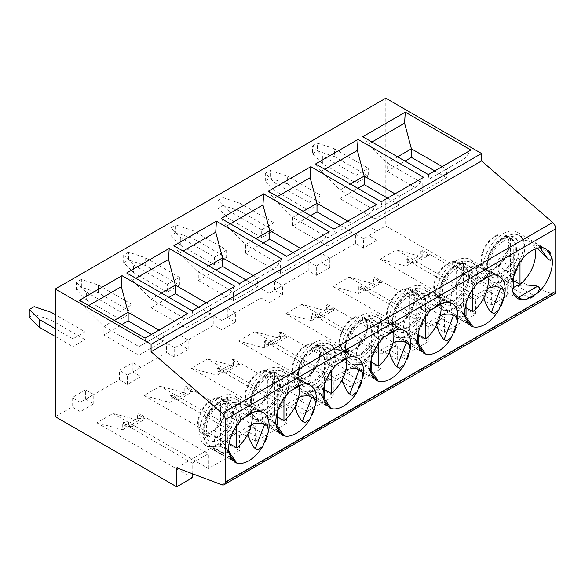 <?xml version="1.0" encoding="UTF-8"?>
<svg xmlns="http://www.w3.org/2000/svg" width="585" height="585" viewBox="0 0 585 585"><rect width="100%" height="100%" fill="white"/><g stroke="black" fill="none" stroke-linecap="round" stroke-linejoin="round"><path stroke-width="0.44" stroke-dasharray="2.92 2.19" d="M503.144 233.7A28.614 16.519 -60 0 1 517.447 232.282A28.614 16.519 -60 0 1 517.447 265.327A28.614 16.519 -60 0 1 488.833 281.846A28.614 16.519 -60 0 1 484.453 258.921A28.614 16.519 -60 0 1 503.144 233.7M545.198 248.42L541.147 246.79A5.726 4.512 144.9 0 1 538.588 245.722L537.403 244.625L541.147 246.79M537.403 244.625L532.014 240.691L548.481 250.592M550.653 253.685L533.118 243.557L537.33 248.23M546.843 258.058L550.587 260.223M536.065 285.831L539.809 287.995M516.782 285.655L534.317 295.783M529.973 298.291L512.438 288.171L512.255 288.595M512.16 288.99L512.753 291.674M510.149 283.571A5.726 1.207 21.2 0 0 508.043 282.241L510.149 283.571L512.255 280.317M506.405 281.407C500.029 274.628 496.599 269.137 496.102 264.932L513.637 275.052M515.809 269.451L498.274 259.33C501.33 256.932 507.188 256.179 515.846 257.071L519.59 259.235L518.295 264.771M519.59 259.235A5.726 1.207 21.2 0 0 517.484 257.905L515.846 257.071M392.681 331.095L375.146 320.975C379.241 320.704 385.669 322.474 394.429 326.276L398.18 328.441L396.337 329.845M392.93 343.117L391.482 344.214L409.017 354.334M406.846 359.936L389.31 349.815L389.515 352.192M395.767 365.947L399.511 368.111M377.822 380.345A5.726 4.512 -35.1 0 0 375.855 378.926L374.21 378.393L377.961 380.55M374.21 378.393L361.764 372.023L356.638 368.674L374.173 378.802M372.002 375.709L354.466 365.581C354.963 364.338 358.4 364.133 364.769 364.96L368.521 367.117L370.817 372.309M384.681 336.572L379.292 339.344A5.726 3.305 60 0 1 376.959 338.298L375.548 337.179L379.292 339.344M375.548 337.179C371.351 330.737 369.771 326.174 370.802 323.483L388.338 333.604M361.508 315.476A28.614 16.519 -60 0 1 375.819 314.057A28.614 16.519 -60 0 1 375.819 347.095A28.614 16.519 -60 0 1 347.205 363.621A28.614 16.519 -60 0 1 342.817 340.689A28.614 16.519 -60 0 1 361.508 315.476M226.885 448.892A5.726 4.512 -35.1 0 0 226.746 448.68A5.726 4.512 -35.1 0 0 224.779 447.262L223.141 446.728L226.885 448.892L229.181 454.084M236.194 462.113A5.726 4.512 -35.1 0 0 234.219 460.695L232.581 460.161L236.325 462.325M232.581 460.161L220.128 453.799L215.009 450.443L232.545 460.57M230.373 457.477L212.83 447.357C213.328 446.114 216.764 445.902 223.141 446.728M243.053 418.341L237.664 421.112A5.726 3.305 60 0 1 235.324 420.067L233.912 418.955L237.664 421.112M233.912 418.955C229.722 412.513 228.135 407.942 229.166 405.251L246.702 415.379M219.88 397.244A28.614 16.519 -60 0 1 234.183 395.826A28.614 16.519 -60 0 1 234.183 428.871A28.614 16.519 -60 0 1 205.569 445.39A28.614 16.519 -60 0 1 201.181 422.458A28.614 16.519 -60 0 1 219.88 397.244M251.053 412.871L233.51 402.743C237.612 402.48 244.04 404.242 252.8 408.052L256.544 410.209L254.702 411.613M251.294 424.885L249.846 425.982L267.382 436.11M265.21 441.712L247.674 431.584L247.879 433.96M254.131 447.715L257.875 449.88M256.544 410.209A5.726 3.305 60 0 1 254.212 409.164L252.8 408.052M368.521 367.117A5.726 4.512 -35.1 0 0 368.382 366.912A5.726 4.512 -35.1 0 0 366.407 365.493L364.769 364.96M330.613 407.599A5.726 4.512 -35.1 0 0 328.638 406.18L327 405.646L330.752 407.811M327 405.646L314.555 399.284L309.428 395.928L326.964 406.056M324.792 402.963L307.257 392.842C307.754 391.599 311.191 391.387 317.56 392.213L321.304 394.378L323.607 399.57M337.472 363.826L332.083 366.598A5.726 3.305 60 0 1 329.75 365.559L328.339 364.44L332.083 366.598M328.339 364.44C324.141 357.998 322.562 353.428 323.593 350.737L341.128 360.865M314.299 342.73A28.614 16.519 -60 0 1 328.609 341.311A28.614 16.519 -60 0 1 328.609 374.356A28.614 16.519 -60 0 1 299.988 390.875A28.614 16.519 -60 0 1 295.608 367.943A28.614 16.519 -60 0 1 314.299 342.73M345.472 358.356L327.936 348.229C332.031 347.965 338.459 349.735 347.219 353.537L350.971 355.702L349.128 357.099M345.72 370.371L344.272 371.468L361.808 381.596M359.636 387.197L342.101 377.069L342.305 379.446M348.558 393.2L352.302 395.365M350.971 355.702A5.726 3.305 60 0 1 348.631 354.656L347.219 353.537M397.259 359.475L397.259 344.682L327.79 304.573L327.79 311.352L301.882 304.412L397.259 359.475L428.278 341.567L428.278 326.766L444.468 317.421L375 277.312L375 284.098L349.091 277.158L444.468 332.221L475.488 314.306L475.488 299.513L491.678 290.167L422.209 250.058L422.209 256.837L396.308 249.897L491.678 304.961L507.188 296.003L507.188 277.078L552.408 293.977A5.726 3.305 -120 0 0 554.565 293.926M408.718 288.215A28.614 16.519 -60 0 1 423.028 286.796A28.614 16.519 -60 0 1 423.028 319.841A28.614 16.519 -60 0 1 394.414 336.36A28.614 16.519 -60 0 1 390.027 313.428A28.614 16.519 -60 0 1 408.718 288.215M439.898 303.842L422.355 293.714C426.45 293.451 432.885 295.22 441.646 299.023L445.39 301.187L443.547 302.584M440.139 315.856L438.691 316.953L456.227 327.081M454.055 332.682L436.52 322.554L436.724 324.931M442.977 338.686L446.721 340.85M425.032 353.084A5.726 4.512 -35.1 0 0 423.065 351.665L421.427 351.132L425.171 353.296M421.427 351.132L408.973 344.77L403.847 341.421L421.39 351.541M419.211 348.448L401.676 338.327C402.173 337.084 405.61 336.872 411.979 337.699L415.73 339.863L418.026 345.055M431.898 309.311L426.502 312.09A5.726 3.305 60 0 1 424.169 311.044L422.758 309.926L426.502 312.09M422.758 309.926C418.567 303.483 416.981 298.92 418.012 296.222L435.547 306.35M368.031 290.423L360.163 289.772L360.163 285.882L368.031 290.423L381.515 282.635L373.647 278.094L375 277.312M417.99 343.059A26.705 15.422 -60 0 1 408.856 342.496A26.705 15.422 -60 0 1 404.184 323.271A26.705 15.422 -60 0 1 418.838 299.856L409.398 294.409A26.705 15.422 -60 0 1 416.14 290.511L425.58 295.966A26.705 15.422 -60 0 1 435.562 296.237A26.705 15.422 -60 0 1 440.717 304.354M418.838 330.839L418.838 299.856M265.305 180.999L265.305 173.204L275.184 183.083L308.902 202.549L308.902 210.337L275.184 190.871L265.305 180.999L270.219 178.162L287.323 183.858L287.323 176.07L270.219 170.374L270.219 178.162M275.184 183.083L275.184 190.871M472.249 325.83A5.726 4.512 -35.1 0 0 470.274 324.412L456.183 317.509L451.064 314.16L448.892 311.066C449.39 309.823 452.819 309.619 459.196 310.445L462.94 312.602L465.236 317.794M462.94 312.602A5.726 4.512 -35.1 0 0 462.801 312.397A5.726 4.512 -35.1 0 0 460.834 310.979L459.196 310.445M265.305 173.204L270.219 170.374M423.672 177.284L418.07 185.474L399.277 196.319L394.992 193.847M438.691 316.953L436.52 322.554M455.934 260.961A28.614 16.519 -60 0 1 470.238 259.543A28.614 16.519 -60 0 1 470.238 292.58A28.614 16.519 -60 0 1 441.624 309.107A28.614 16.519 -60 0 1 437.236 286.175A28.614 16.519 -60 0 1 455.934 260.961M454.304 267.031A20.029 11.561 -60 0 1 464.322 266.036A20.029 11.561 -60 0 1 464.322 289.166A20.029 11.561 -60 0 1 444.293 300.734A20.029 11.561 -60 0 1 441.222 284.683A20.029 11.561 -60 0 1 454.304 267.031M327.79 246.161L292.719 225.912L292.719 217.349L327.79 237.598L327.79 246.161L352.068 232.143L352.068 223.58L370.861 212.728L327.79 237.598L352.068 223.58L347.775 221.101M240.106 203.331L223.009 197.628L223.009 205.415L240.106 211.119L240.106 203.331L273.831 222.797L273.831 230.585L261.692 237.598L227.967 218.125L218.095 208.253L223.009 205.415M292.719 225.912L310.577 215.602M340.36 225.386L352.068 232.143M469.967 282.665L473.718 284.829A5.726 3.305 60 0 1 471.386 283.783L469.967 282.665C465.777 276.23 464.197 271.659 465.221 268.968L469.572 266.46C473.667 266.19 480.095 267.959 488.855 271.762L492.599 273.926L490.756 275.33M466.048 303.578L466.048 272.603L456.607 267.148A26.705 15.422 -60 0 1 463.349 263.257L472.79 268.705A26.705 15.422 -60 0 1 482.771 268.983A26.705 15.422 -60 0 1 487.927 277.093M466.048 307.725L463.349 306.167A26.705 15.422 -60 0 1 459.978 308.463A26.705 15.422 -60 0 1 456.607 310.065L466.048 315.512M456.607 310.065L456.607 267.148M400.63 322.481A19.078 11.013 -60 0 1 391.087 323.425A19.078 11.013 -60 0 1 388.162 308.141A19.078 11.013 -60 0 1 400.63 291.33A19.078 11.013 -60 0 1 410.165 290.387A19.078 11.013 -60 0 1 413.09 305.67A19.078 11.013 -60 0 1 400.63 322.481M408.718 327.154A19.078 11.013 -60 0 1 399.182 328.097A19.078 11.013 -60 0 1 399.182 306.072A19.078 11.013 -60 0 1 418.26 295.059A19.078 11.013 -60 0 1 421.185 310.342A19.078 11.013 -60 0 1 408.718 327.154M415.73 339.863A5.726 4.512 -35.1 0 0 415.591 339.651A5.726 4.512 -35.1 0 0 413.624 338.232L411.979 337.699M400.63 290.555A20.029 11.561 -60 0 1 410.641 289.56A20.029 11.561 -60 0 1 410.641 312.69A20.029 11.561 -60 0 1 390.612 324.251A20.029 11.561 -60 0 1 387.541 308.2A20.029 11.561 -60 0 1 400.63 290.555M407.094 294.284A20.029 11.561 -60 0 1 417.112 293.297A20.029 11.561 -60 0 1 417.112 316.426A20.029 11.561 -60 0 1 397.076 327.988A20.029 11.561 -60 0 1 394.012 311.937A20.029 11.561 -60 0 1 407.094 294.284M397.581 156.809L387.138 162.835L387.138 171.398L422.209 191.646L446.487 177.628L446.487 169.065L465.28 158.213L470.881 150.031M434.779 170.871L446.487 177.628M387.138 171.398L404.995 161.087M495.049 236.04A20.029 11.561 -60 0 1 505.067 235.046A20.029 11.561 -60 0 1 505.067 258.175A20.029 11.561 -60 0 1 485.038 269.736A20.029 11.561 -60 0 1 481.967 253.693A20.029 11.561 -60 0 1 495.049 236.04M495.049 236.815A19.078 11.013 -60 0 1 504.584 235.872A19.078 11.013 -60 0 1 507.509 251.155A19.078 11.013 -60 0 1 495.049 267.967A19.078 11.013 -60 0 1 485.513 268.917A19.078 11.013 -60 0 1 482.588 253.627A19.078 11.013 -60 0 1 495.049 236.815M375 218.907L339.929 198.659L339.929 190.088L375 210.337L375 218.907L399.277 204.889L399.277 196.319L375 210.337L418.07 185.474M334.532 148.817L317.428 143.113L317.428 150.901L334.532 156.605L334.532 148.817L368.257 168.283L356.111 175.295L322.393 155.822L322.393 163.61L356.111 183.083L356.111 175.295M235.389 322.094L235.389 312.748L221.898 320.536L221.898 329.881L235.389 322.094L227.294 317.421L261.02 297.955L269.107 302.628L282.599 294.84L274.504 290.167L308.229 270.694L316.324 275.367L329.808 267.579L321.721 262.906L355.439 243.44L363.534 248.113L377.025 240.325L377.025 230.98L368.93 226.307L368.93 235.653L385.793 225.912L507.188 296.003M377.025 240.325L368.93 235.653M240.106 211.119L273.831 230.585M329.245 231.799L323.644 239.989L304.858 250.833L300.566 248.362M520.006 262.124L520.006 241.451A26.705 15.422 -60 0 1 529.988 241.722A26.705 15.422 -60 0 1 534.968 249.042M315.534 163.954L321.136 171.346L339.929 190.088L350.364 184.063M339.929 198.659L357.786 188.348M492.599 273.926A5.726 3.305 60 0 1 490.267 272.881L488.855 271.762M501.272 305.421L483.729 295.301L483.941 297.677M487.349 288.602L485.901 289.699L483.729 295.301M485.901 289.699L503.444 299.82M428.278 326.766L358.81 286.657L360.163 285.882M316.324 266.021L329.808 258.234L321.721 253.561L308.229 261.349L316.324 266.021L316.324 275.367M326.437 309.246L312.953 317.033L320.821 317.684L334.306 309.896L326.437 309.246L326.437 305.348L334.306 309.896M170.886 235.506L170.886 227.719L180.758 237.598L214.483 257.064L226.622 250.058L192.896 230.585L175.792 224.889L175.792 232.676L192.896 238.373L226.622 257.846L214.483 264.851L180.758 245.386L170.886 235.506L175.792 232.676M226.622 250.058L226.622 257.846M192.896 238.373L192.896 230.585M496.102 264.932L498.274 259.33M466.428 321.194L448.892 311.066M451.064 314.16L468.6 324.287M362.751 136.7L368.345 144.085L371.95 142.009M312.953 317.033L312.953 313.136L320.821 317.684M268.325 191.215L273.926 198.6L277.524 196.523M308.902 202.549L321.041 195.544L287.323 176.07M321.041 195.544L321.041 203.331L308.902 210.337M287.323 183.858L321.041 203.331M381.069 368.821L381.069 354.027L311.6 313.918L311.6 320.697L285.699 313.757L381.069 368.821L350.005 386.751L350.005 371.958L280.537 331.849L280.537 338.635L254.636 331.688L350.005 386.751M360.163 289.772L373.647 281.985L381.515 282.635M311.6 320.697L327.79 311.352M285.699 313.757L301.882 304.412M422.209 191.646L422.209 183.083L387.138 162.835L368.345 144.085M378.371 343.9L378.371 323.22A26.705 15.422 -60 0 1 388.352 323.498A26.705 15.422 -60 0 1 393.508 331.607M428.359 174.579L429.046 179.134L465.28 158.213M176.714 467.876L507.188 277.078M264.391 347.958L238.483 341.018L333.859 396.082L333.859 381.281L264.391 341.172L264.391 347.958L280.537 338.635M238.483 341.018L254.636 331.688M279.228 336.499L265.736 344.287L273.605 344.938L287.096 337.15L279.228 336.499L279.228 332.609L287.096 337.15M333.859 381.281L350.005 371.958M264.391 341.172L265.736 340.397L273.605 344.938M279.228 332.609L280.537 331.849M265.736 344.287L265.736 340.397M221.898 320.536L213.803 315.863L227.294 308.076L235.389 312.748M191.273 368.272L286.643 423.335L286.643 408.535L217.181 368.433L217.181 375.212L191.273 368.272L207.426 358.949L302.796 414.012L333.859 396.082M144.064 395.533L239.433 450.589L239.433 435.796L169.964 395.687L169.964 402.473L144.064 395.533L160.21 386.202L255.586 441.266L286.643 423.335M192.187 473.66L192.187 463.071L122.718 422.97L122.718 429.748L96.817 422.809L113 413.463L208.377 468.526L239.433 450.589M96.817 422.809L192.187 477.872M55.312 416.717L72.174 406.984L72.174 397.632L85.659 389.851L85.659 399.197L119.384 379.723L119.384 370.378L132.875 362.59L132.875 371.936L166.593 352.47L166.593 343.124L180.085 335.337L180.085 344.682L213.803 325.209L213.803 315.863M85.659 399.197L93.754 403.869L80.269 411.657L72.174 406.984M132.875 371.936L140.963 376.608L127.479 384.396L119.384 379.723M180.085 344.682L188.18 349.355L174.688 357.142L166.593 352.47M221.898 329.881L213.803 325.209M475.488 299.513L406.027 259.404L406.027 266.182L380.118 259.243L396.308 249.897M380.118 259.243L475.488 314.306M358.81 286.657L358.81 293.443L332.909 286.504L349.091 277.158M332.909 286.504L428.278 341.567M170.886 227.719L175.792 224.889M263.36 242.863L245.503 253.173L245.503 244.603L255.945 238.578M221.115 218.468L226.717 225.861L230.314 223.784M245.503 253.173L280.573 273.422L280.573 264.851L245.503 244.603L226.717 225.861M286.723 256.347L287.418 260.903L323.644 239.989M280.573 273.422L304.858 259.404L304.858 250.833L287.418 260.903M293.151 252.64L304.858 259.404M214.483 257.064L214.483 264.851M356.111 183.083L368.257 176.07L368.257 168.283M273.831 222.797L261.692 229.81L261.692 237.598M385.793 98.192L385.793 225.912M355.439 243.44L355.439 234.095L368.93 226.307M321.721 262.906L321.721 253.561M308.229 270.694L308.229 261.349M274.504 290.167L274.504 280.822L261.02 288.61L261.02 297.955M227.294 317.421L227.294 308.076M179.412 285.1L167.266 292.112L167.266 284.325L179.412 277.312L179.412 285.1L145.687 265.634L145.687 257.846L128.583 252.142L128.583 259.93L145.687 265.634M84.986 331.827L84.986 339.614L72.847 346.627L72.847 338.839L84.986 331.827L55.312 314.693M132.195 312.361L120.057 319.366L120.057 311.578L132.195 304.573L132.195 312.361L98.477 292.888L98.477 285.1L81.373 279.403L81.373 287.191L98.477 292.888M192.187 463.071L208.377 453.726L138.908 413.624L138.908 420.403L113 413.463M208.377 468.526L208.377 453.726M239.433 435.796L255.586 426.472L186.118 386.363L186.118 393.149L160.21 386.202M255.586 441.266L255.586 426.472M286.643 408.535L302.796 399.211L233.327 359.11L233.327 365.888L207.426 358.949M302.796 414.012L302.796 399.211M381.069 354.027L397.259 344.682M444.468 332.221L444.468 317.421M491.678 304.961L491.678 290.167M370.802 323.483L375.146 320.975M398.18 328.441A5.726 3.305 60 0 1 395.848 327.395L394.429 326.276M445.39 301.187A5.726 3.305 60 0 1 443.057 300.142L441.646 299.023M487.108 276.581L469.572 266.46M490.186 311.432L493.937 313.597M468.636 323.878L472.38 326.035M479.108 282.058L473.718 284.829M465.221 268.968L482.764 279.089M425.58 316.639L425.58 295.966M418.838 334.986L416.14 333.428L416.14 290.511M387.57 198.125L399.277 204.889M321.136 171.346L324.733 169.27M358.81 293.443L375 284.098M381.149 201.832L381.837 206.388M442.202 166.586L446.487 169.065L429.046 179.134M376.455 204.545L370.861 212.728M513.257 287.688L512.438 288.171M407.372 262.519L420.864 254.731L428.732 255.382L415.24 263.17L407.372 258.621L407.372 262.519L415.24 263.17M269.107 302.628L269.107 293.282L282.599 285.495L274.504 280.822M269.107 293.282L261.02 288.61M455.934 299.9A19.078 11.013 -60 0 1 446.392 300.844A19.078 11.013 -60 0 1 446.392 278.818A19.078 11.013 -60 0 1 465.47 267.806A19.078 11.013 -60 0 1 468.395 283.089A19.078 11.013 -60 0 1 455.934 299.9M447.839 264.076A19.078 11.013 -60 0 1 457.375 263.133A19.078 11.013 -60 0 1 460.3 278.416A19.078 11.013 -60 0 1 447.839 295.228A19.078 11.013 -60 0 1 438.304 296.171A19.078 11.013 -60 0 1 435.379 280.888A19.078 11.013 -60 0 1 447.839 264.076M503.144 272.639A19.078 11.013 -60 0 1 493.608 273.59A19.078 11.013 -60 0 1 493.608 251.557A19.078 11.013 -60 0 1 512.679 240.545A19.078 11.013 -60 0 1 515.604 255.828A19.078 11.013 -60 0 1 503.144 272.639M329.808 267.579L329.808 258.234M273.926 198.6L292.719 217.349L303.154 211.324M513.257 280.471L510.559 278.913L510.559 235.996L520.006 241.451M501.513 239.77A20.029 11.561 -60 0 1 511.531 238.782A20.029 11.561 -60 0 1 511.531 261.912A20.029 11.561 -60 0 1 491.502 273.473A20.029 11.561 -60 0 1 488.431 257.422A20.029 11.561 -60 0 1 501.513 239.77M311.6 313.918L312.953 313.136M326.437 305.348L327.79 304.573M371.629 362.239L368.93 360.682L368.93 317.772L378.371 323.22M333.933 229.093L334.627 233.649M512.109 288.639A26.705 15.422 -60 0 1 503.275 287.981A26.705 15.422 -60 0 1 498.61 268.756A26.705 15.422 -60 0 1 513.257 245.342L503.817 239.894A26.705 15.422 -60 0 1 510.559 235.996M510.559 278.913A26.705 15.422 -60 0 1 507.188 281.209A26.705 15.422 -60 0 1 503.817 282.804L513.257 288.259M447.839 263.294A20.029 11.561 -60 0 1 457.85 262.307A20.029 11.561 -60 0 1 457.85 285.429A20.029 11.561 -60 0 1 437.821 296.997A20.029 11.561 -60 0 1 434.75 280.946A20.029 11.561 -60 0 1 447.839 263.294M513.257 277.751L513.257 245.342M472.79 289.385L472.79 268.705M503.817 282.804L503.817 239.894M218.095 208.253L218.095 200.465L227.967 210.337L227.967 218.125M428.732 255.382L420.864 250.833L422.209 250.058M420.864 250.833L420.864 254.731M406.027 259.404L407.372 258.621M406.027 266.182L422.209 256.837M218.095 200.465L223.009 197.628M391.482 344.214L389.31 349.815M363.534 248.113L363.534 238.768L377.025 230.98M363.534 238.768L355.439 234.095M322.393 163.61L312.514 153.738L312.514 145.95L322.393 155.822M334.532 156.605L368.257 176.07M312.514 145.95L317.428 143.113M530.946 240.464L533.118 243.557M465.199 315.805A26.705 15.422 -60 0 1 456.066 315.242A26.705 15.422 -60 0 1 451.393 296.01A26.705 15.422 -60 0 1 466.048 272.603M416.14 333.428A26.705 15.422 -60 0 1 412.769 335.724A26.705 15.422 -60 0 1 409.398 337.318L409.398 294.409M373.647 281.985L373.647 278.094M312.514 153.738L317.428 150.901M261.692 229.81L227.967 210.337M409.398 337.318L418.838 342.773M403.847 341.421L401.676 338.327M463.349 306.167L463.349 263.257M282.599 294.84L282.599 285.495M418.012 296.222L422.355 293.714M370.773 370.32A26.705 15.422 -60 0 1 361.647 369.757A26.705 15.422 -60 0 1 356.974 350.525A26.705 15.422 -60 0 1 371.629 327.117L362.181 321.662A26.705 15.422 -60 0 1 368.93 317.772M371.629 358.093L371.629 327.117M368.93 360.682A26.705 15.422 -60 0 1 365.559 362.978A26.705 15.422 -60 0 1 362.181 364.579L371.629 370.027M362.181 364.579L362.181 321.662M236.735 425.668L236.735 404.995A26.705 15.422 -60 0 1 246.716 405.266A26.705 15.422 -60 0 1 251.872 413.383M229.144 452.088A26.705 15.422 -60 0 1 220.011 451.525A26.705 15.422 -60 0 1 215.339 432.3A26.705 15.422 -60 0 1 229.993 408.886L220.552 403.438A26.705 15.422 -60 0 1 227.294 399.54L236.735 404.995M229.993 439.869L229.993 408.886M229.993 444.008L227.294 442.45A26.705 15.422 -60 0 1 223.923 444.754A26.705 15.422 -60 0 1 220.552 446.348L229.993 451.796M220.552 446.348L220.552 403.438M227.294 442.45L227.294 399.54M331.161 371.153L331.161 350.481A26.705 15.422 -60 0 1 341.143 350.751A26.705 15.422 -60 0 1 346.298 358.868M323.563 397.573A26.705 15.422 -60 0 1 314.438 397.01A26.705 15.422 -60 0 1 309.765 377.786A26.705 15.422 -60 0 1 324.412 354.371L314.971 348.923A26.705 15.422 -60 0 1 321.721 345.026L331.161 350.481M324.412 385.354L324.412 354.371M324.412 389.5L321.721 387.943A26.705 15.422 -60 0 1 318.342 390.239A26.705 15.422 -60 0 1 314.971 391.833L324.412 397.288M314.971 391.833L314.971 348.923M321.721 387.943L321.721 345.026M283.952 398.414L283.952 377.734A26.705 15.422 -60 0 1 293.926 378.012A26.705 15.422 -60 0 1 299.081 386.122M276.354 424.834A26.705 15.422 -60 0 1 267.221 424.271A26.705 15.422 -60 0 1 262.548 405.039A26.705 15.422 -60 0 1 277.202 381.632L267.762 376.177A26.705 15.422 -60 0 1 274.504 372.287L283.952 377.734M277.202 412.608L277.202 381.632M277.202 416.754L274.504 415.196A26.705 15.422 -60 0 1 271.133 417.493A26.705 15.422 -60 0 1 267.762 419.087L277.202 424.542M267.762 419.087L267.762 376.177M274.504 415.196L274.504 372.287M219.88 436.183A19.078 11.013 -60 0 1 210.337 437.127A19.078 11.013 -60 0 1 210.337 415.101A19.078 11.013 -60 0 1 229.415 404.089A19.078 11.013 -60 0 1 232.34 419.372A19.078 11.013 -60 0 1 219.88 436.183M314.299 381.669A19.078 11.013 -60 0 1 304.763 382.612A19.078 11.013 -60 0 1 304.763 360.587A19.078 11.013 -60 0 1 323.834 349.574A19.078 11.013 -60 0 1 326.759 364.857A19.078 11.013 -60 0 1 314.299 381.669M267.089 408.93A19.078 11.013 -60 0 1 257.546 409.873A19.078 11.013 -60 0 1 257.546 387.848A19.078 11.013 -60 0 1 276.625 376.828A19.078 11.013 -60 0 1 279.55 392.118A19.078 11.013 -60 0 1 267.089 408.93M211.785 400.359A19.078 11.013 -60 0 1 221.32 399.416A19.078 11.013 -60 0 1 224.245 414.699A19.078 11.013 -60 0 1 211.785 431.511A19.078 11.013 -60 0 1 202.242 432.454A19.078 11.013 -60 0 1 199.324 417.171A19.078 11.013 -60 0 1 211.785 400.359M306.204 345.845A19.078 11.013 -60 0 1 315.746 344.901A19.078 11.013 -60 0 1 318.664 360.184A19.078 11.013 -60 0 1 306.204 376.996A19.078 11.013 -60 0 1 296.668 377.939A19.078 11.013 -60 0 1 293.743 362.656A19.078 11.013 -60 0 1 306.204 345.845M258.994 373.106A19.078 11.013 -60 0 1 268.53 372.155A19.078 11.013 -60 0 1 271.455 387.445A19.078 11.013 -60 0 1 258.994 404.257A19.078 11.013 -60 0 1 249.459 405.2A19.078 11.013 -60 0 1 246.534 389.91A19.078 11.013 -60 0 1 258.994 373.106M211.785 399.584A20.029 11.561 -60 0 1 221.795 398.59A20.029 11.561 -60 0 1 221.795 421.719A20.029 11.561 -60 0 1 201.767 433.28A20.029 11.561 -60 0 1 198.695 417.229A20.029 11.561 -60 0 1 211.785 399.584M306.204 345.07A20.029 11.561 -60 0 1 316.222 344.075A20.029 11.561 -60 0 1 316.222 367.204A20.029 11.561 -60 0 1 296.193 378.766A20.029 11.561 -60 0 1 293.122 362.715A20.029 11.561 -60 0 1 306.204 345.07M258.994 372.323A20.029 11.561 -60 0 1 269.012 371.329A20.029 11.561 -60 0 1 269.012 394.458A20.029 11.561 -60 0 1 248.976 406.027A20.029 11.561 -60 0 1 245.912 389.976A20.029 11.561 -60 0 1 258.994 372.323M218.249 403.314A20.029 11.561 -60 0 1 228.267 402.326A20.029 11.561 -60 0 1 228.267 425.449A20.029 11.561 -60 0 1 208.238 437.017A20.029 11.561 -60 0 1 205.167 420.966A20.029 11.561 -60 0 1 218.249 403.314M312.675 348.799A20.029 11.561 -60 0 1 322.686 347.812A20.029 11.561 -60 0 1 322.686 370.934A20.029 11.561 -60 0 1 302.657 382.502A20.029 11.561 -60 0 1 299.586 366.451A20.029 11.561 -60 0 1 312.675 348.799M265.458 376.06A20.029 11.561 -60 0 1 275.476 375.065A20.029 11.561 -60 0 1 275.476 398.195A20.029 11.561 -60 0 1 255.448 409.756A20.029 11.561 -60 0 1 252.376 393.705A20.029 11.561 -60 0 1 265.458 376.06M161.518 293.092L151.084 299.118L151.084 307.688L186.154 327.936L210.432 313.918L210.432 305.348L229.225 294.504L186.154 319.366L210.432 305.348L206.147 302.869M198.724 307.154L210.432 313.918M151.084 307.688L168.941 297.377M126.696 272.983L132.29 280.376L151.084 299.118L186.154 319.366L186.154 327.936M114.309 320.346L103.874 326.379L103.874 334.942L138.945 355.19L163.222 341.172L163.222 332.609L182.015 321.757L138.945 346.627L163.222 332.609L158.93 330.13M151.515 334.415L163.222 341.172M103.874 334.942L121.731 324.631M79.48 300.244L85.081 307.63L103.874 326.379L138.945 346.627L138.945 355.19M208.735 265.839L198.293 271.864L198.293 280.427L233.364 300.675L257.649 286.657L257.649 278.094L276.434 267.243L233.364 292.112L257.649 278.094L253.356 275.615M245.934 279.901L257.649 286.657M198.293 280.427L216.15 270.116M173.906 245.729L179.507 253.115L198.293 271.864L233.364 292.112L233.364 300.675M356.638 368.674L354.466 365.581M215.009 450.443L212.83 447.357M229.166 405.251L233.51 402.743M249.846 425.982L247.674 431.584M309.428 395.928L307.257 392.842M321.304 394.378A5.726 4.512 -35.1 0 0 321.172 394.166A5.726 4.512 -35.1 0 0 319.198 392.747L317.56 392.213M323.593 350.737L327.936 348.229M344.272 371.468L342.101 377.069M267.089 369.991A28.614 16.519 -60 0 1 281.392 368.572A28.614 16.519 -60 0 1 281.392 401.61A28.614 16.519 -60 0 1 252.778 418.129A28.614 16.519 -60 0 1 248.391 395.204A28.614 16.519 -60 0 1 267.089 369.991M283.403 434.86A5.726 4.512 -35.1 0 0 281.429 433.441L279.791 432.9L283.535 435.065M279.791 432.9L267.345 426.538L262.219 423.189L260.047 420.096C260.544 418.853 263.974 418.648 270.35 419.467L274.094 421.631A5.726 4.512 -35.1 0 0 273.963 421.427A5.726 4.512 -35.1 0 0 271.988 420.008L270.35 419.467M281.122 391.694L284.873 393.859A5.726 3.305 60 0 1 282.54 392.813L281.122 391.694C276.932 385.252 275.352 380.689 276.383 377.998L280.727 375.49C284.822 375.219 291.25 376.989 300.01 380.791L303.754 382.956A5.726 3.305 60 0 1 301.421 381.91L300.01 380.791M298.504 397.632L297.063 398.729L294.884 404.33L295.096 406.707M301.341 420.461L305.092 422.626M226.395 372.199L218.527 371.548L218.527 367.651L226.395 372.199L239.887 364.411L232.018 359.863L233.327 359.11M218.527 371.548L232.018 363.76L232.018 359.863M232.018 363.76L239.887 364.411M179.185 399.453L171.317 398.802L171.317 394.912L179.185 399.453L192.67 391.665L184.801 387.124L186.118 386.363M171.317 398.802L184.801 391.014L184.801 387.124M184.801 391.014L192.67 391.665M131.976 426.706L124.108 426.063L124.108 422.165L131.976 426.706L145.46 418.918L137.592 414.377L138.908 413.624M124.108 426.063L137.592 418.275L137.592 414.377M137.592 418.275L145.46 418.918M76.459 282.233L86.339 292.112L86.339 299.9L76.459 290.021L76.459 282.233L81.373 279.403M76.459 290.021L81.373 287.191M34.164 306.657L34.164 314.445L51.268 320.149L51.268 312.361M29.25 317.282L34.164 314.445M123.669 254.98L133.548 264.851L133.548 272.639L123.669 262.767L123.669 254.98L128.583 252.142M123.669 262.767L128.583 259.93M180.758 237.598L180.758 245.386M122.718 429.748L138.908 420.403M122.718 422.97L124.108 422.165M169.964 402.473L186.118 393.149M169.964 395.687L171.317 394.912M217.181 375.212L233.327 365.888M217.181 368.433L218.527 367.651M132.29 280.376L135.895 278.292M85.081 307.63L88.679 305.553M179.507 253.115L183.105 251.038M298.262 385.61L280.727 375.49M276.383 377.998L293.919 388.118M303.754 382.956L301.918 384.36M290.262 391.087L284.873 393.859M274.094 421.631L276.398 426.823M277.582 430.224L260.047 420.096M262.219 423.189L279.754 433.309M312.427 414.451L294.884 404.33M297.063 398.729L314.598 408.849M120.057 311.578L86.339 292.112M86.339 299.9L120.057 319.366M132.195 304.573L98.477 285.1M51.268 320.149L84.986 339.614M55.312 336.499L72.847 346.627M72.847 338.839L55.312 328.711M167.266 284.325L133.548 264.851M133.548 272.639L167.266 292.112M179.412 277.312L145.687 257.846M80.269 411.657L80.269 402.304L93.754 394.524L85.659 389.851M80.269 402.304L72.174 397.632M127.479 384.396L127.479 375.051L140.963 367.263L132.875 362.59M127.479 375.051L119.384 370.378M174.688 357.142L174.688 347.797L188.18 340.009L180.085 335.337M174.688 347.797L166.593 343.124M188.18 349.355L188.18 340.009M140.963 376.608L140.963 367.263M93.754 403.869L93.754 394.524M192.304 310.862L192.992 315.417M234.826 286.314L229.225 294.504M145.095 338.123L145.782 342.678M187.609 313.575L182.015 321.757M239.514 283.608L240.201 288.164M282.036 259.06L276.434 267.243M359.885 321.545A20.029 11.561 -60 0 1 369.895 320.551A20.029 11.561 -60 0 1 369.895 343.68A20.029 11.561 -60 0 1 349.867 355.241A20.029 11.561 -60 0 1 346.795 339.198A20.029 11.561 -60 0 1 359.885 321.545M353.413 317.809A20.029 11.561 -60 0 1 363.431 316.821A20.029 11.561 -60 0 1 363.431 339.943A20.029 11.561 -60 0 1 343.402 351.512A20.029 11.561 -60 0 1 340.331 335.461A20.029 11.561 -60 0 1 353.413 317.809M353.413 349.742A19.078 11.013 -60 0 1 343.878 350.686A19.078 11.013 -60 0 1 340.953 335.402A19.078 11.013 -60 0 1 353.413 318.591A19.078 11.013 -60 0 1 362.956 317.64A19.078 11.013 -60 0 1 365.881 332.931A19.078 11.013 -60 0 1 353.413 349.742M361.508 354.415A19.078 11.013 -60 0 1 351.973 355.358A19.078 11.013 -60 0 1 351.973 333.333A19.078 11.013 -60 0 1 371.051 322.313A19.078 11.013 -60 0 1 373.969 337.603A19.078 11.013 -60 0 1 361.508 354.415M508.043 282.241L517.484 257.905M234.219 460.695L224.779 447.262M235.324 420.067L254.212 409.164M375.855 378.926L366.407 365.493M329.75 365.559L348.631 354.656M470.274 324.412L460.834 310.979M411.416 334.942A26.705 15.422 -60 0 1 398.063 336.265A26.705 15.422 -60 0 1 398.063 305.428A26.705 15.422 -60 0 1 424.768 290.006A26.705 15.422 -60 0 1 428.863 311.41A26.705 15.422 -60 0 1 411.416 334.942M408.718 330.269A22.888 13.214 -60 0 1 394.699 310.328A22.888 13.214 -60 0 1 422.736 294.138A22.888 13.214 -60 0 1 408.718 330.269M505.842 280.427A26.705 15.422 -60 0 1 492.49 281.751A26.705 15.422 -60 0 1 492.49 250.914A26.705 15.422 -60 0 1 519.195 235.492A26.705 15.422 -60 0 1 523.29 256.895A26.705 15.422 -60 0 1 505.842 280.427M503.144 275.754A22.888 13.214 -60 0 1 489.126 255.813A22.888 13.214 -60 0 1 517.162 239.631A22.888 13.214 -60 0 1 503.144 275.754M471.386 283.783L490.267 272.881M221.927 484.775L552.408 293.977M376.959 338.298L395.848 327.395M423.065 351.665L413.624 338.232M424.169 311.044L443.057 300.142M455.934 303.015A22.888 13.214 -60 0 1 441.916 283.074A22.888 13.214 -60 0 1 469.952 266.884A22.888 13.214 -60 0 1 455.934 303.015M458.633 307.688A26.705 15.422 -60 0 1 445.28 309.012A26.705 15.422 -60 0 1 445.273 278.167A26.705 15.422 -60 0 1 471.985 262.753A26.705 15.422 -60 0 1 476.08 284.149A26.705 15.422 -60 0 1 458.633 307.688M538.588 245.722L540.006 247.74M222.571 443.971A26.705 15.422 -60 0 1 209.218 445.295A26.705 15.422 -60 0 1 209.218 414.458A26.705 15.422 -60 0 1 235.93 399.036A26.705 15.422 -60 0 1 240.018 420.44A26.705 15.422 -60 0 1 222.571 443.971M316.997 389.456A26.705 15.422 -60 0 1 303.644 390.78A26.705 15.422 -60 0 1 303.644 359.943A26.705 15.422 -60 0 1 330.349 344.521A26.705 15.422 -60 0 1 334.445 365.925A26.705 15.422 -60 0 1 316.997 389.456M269.787 416.717A26.705 15.422 -60 0 1 256.435 418.041A26.705 15.422 -60 0 1 256.435 387.197A26.705 15.422 -60 0 1 283.14 371.782A26.705 15.422 -60 0 1 287.235 393.178A26.705 15.422 -60 0 1 269.787 416.717M219.88 439.298A22.888 13.214 -60 0 1 205.861 419.357A22.888 13.214 -60 0 1 233.898 403.167A22.888 13.214 -60 0 1 219.88 439.298M314.299 384.784A22.888 13.214 -60 0 1 300.28 364.843A22.888 13.214 -60 0 1 328.317 348.653A22.888 13.214 -60 0 1 314.299 384.784M267.089 412.045A22.888 13.214 -60 0 1 253.071 392.096A22.888 13.214 -60 0 1 281.107 375.914A22.888 13.214 -60 0 1 267.089 412.045M328.638 406.18L319.198 392.747M281.429 433.441L271.988 420.008M282.54 392.813L301.421 381.91M364.206 362.203A26.705 15.422 -60 0 1 350.854 363.526A26.705 15.422 -60 0 1 350.854 332.682A26.705 15.422 -60 0 1 377.559 317.267A26.705 15.422 -60 0 1 381.654 338.664A26.705 15.422 -60 0 1 364.206 362.203M361.508 357.53A22.888 13.214 -60 0 1 347.49 337.582A22.888 13.214 -60 0 1 375.526 321.399A22.888 13.214 -60 0 1 361.508 357.53M488.833 281.846L517.835 298.591M517.447 232.282L532.014 240.691M512.445 279.849L512.263 280.325M347.205 363.621L361.764 372.023M375.819 314.057L404.82 330.803M226.746 448.68L228.772 451.554M205.569 445.39L220.128 453.799M234.183 395.826L263.184 412.571M255.959 411.021L255.067 411.533M242.687 418.684L240.771 419.789M368.382 366.912L370.4 369.786M299.988 390.875L314.555 399.284M328.609 341.311L357.603 358.057M350.386 356.506L349.494 357.018M337.106 364.17L335.19 365.274M394.414 336.36L408.973 344.77M423.028 286.796L452.029 303.542M391.087 323.425L399.182 328.097M410.165 290.387L418.26 295.059M408.856 342.496L398.063 336.265C395.014 334.854 392.886 331.417 391.672 325.969L392.133 316.156C393.771 309.055 397.12 302.708 402.18 297.114C409.946 290.145 415.818 287.264 419.803 288.471L424.768 290.006L435.562 296.237M390.612 324.251L397.076 327.988M410.641 289.56L417.112 293.297M503.275 287.981L492.49 281.751C489.44 280.339 487.312 276.91 486.098 271.455L486.552 261.641C488.19 254.541 491.546 248.194 496.606 242.599C504.365 235.631 510.244 232.75 514.23 233.956L519.195 235.492L529.988 241.722M397.595 329.245L396.703 329.764M384.316 336.916L382.4 338.02M415.591 339.651L417.617 342.532M444.805 301.992L443.913 302.503M431.533 309.655L429.617 310.759M441.624 309.107L456.183 317.509M470.238 259.543L499.239 276.288M492.014 274.738L491.122 275.25M478.742 282.401L476.826 283.506M462.801 312.397L464.826 315.271M438.304 296.171L446.392 300.844M457.375 263.133L465.47 267.806M485.513 268.917L493.608 273.59M504.584 235.872L512.679 240.545M485.038 269.736L491.502 273.473M505.067 235.046L511.531 238.782M482.771 268.983L471.985 262.753L467.013 261.217C463.035 260.003 457.156 262.884 449.39 269.853C444.329 275.447 440.98 281.794 439.342 288.902L438.889 298.716C440.096 304.163 442.231 307.593 445.28 309.012L456.066 315.242M437.821 296.997L444.293 300.734M457.85 262.307L464.322 266.036M246.716 405.266L235.93 399.036L230.958 397.5C226.973 396.294 221.101 399.167 213.335 406.144C208.275 411.73 204.925 418.085 203.287 425.185L202.834 434.999C204.041 440.447 206.169 443.883 209.218 445.295L220.011 451.525M341.143 350.751L330.349 344.521L325.384 342.986C321.399 341.779 315.527 344.653 307.761 351.629C302.701 357.216 299.352 363.57 297.707 370.671L297.253 380.484C298.467 385.932 300.595 389.369 303.644 390.78L314.438 397.01M293.926 378.012L283.14 371.782L278.167 370.246C274.189 369.033 268.31 371.914 260.544 378.883C255.484 384.477 252.135 390.824 250.497 397.932L250.044 407.745C251.25 413.193 253.385 416.622 256.435 418.041L267.221 424.271M202.242 432.454L210.337 437.127M221.32 399.416L229.415 404.089M296.668 377.939L304.763 382.612M315.746 344.901L323.834 349.574M249.459 405.2L257.546 409.873M268.53 372.155L276.625 376.828M201.767 433.28L208.238 437.017M221.795 398.59L228.267 402.326M296.193 378.766L302.657 382.502M316.222 344.075L322.686 347.812M248.976 406.027L255.448 409.756M269.012 371.329L275.476 375.065M321.172 394.166L323.191 397.039M303.169 383.76L302.284 384.279M289.897 391.431L287.981 392.535M273.963 421.427L275.981 424.3M252.778 418.129L267.345 426.538M281.392 368.572L310.394 385.318M388.352 323.498L377.559 317.267L372.594 315.732C368.608 314.518 362.737 317.399 354.971 324.368C349.91 329.962 346.561 336.309 344.923 343.417L344.463 353.23C345.676 358.678 347.804 362.108 350.854 363.526L361.647 369.757M343.402 351.512L349.867 355.241M363.431 316.821L369.895 320.551M343.878 350.686L351.973 355.358M362.956 317.64L371.051 322.313"/><path stroke-width="0.88" d="M512.753 291.674L517.184 296.734L520.928 298.898L526.317 299.549A28.614 16.519 -60 0 1 517.835 298.591A28.614 16.519 -60 0 1 512.453 279.82L518.281 264.8A28.614 16.519 -60 0 1 532.145 250.446A28.614 16.519 -60 0 1 546.01 248.793L545.198 248.42M548.481 250.592A28.614 16.519 -60 0 1 550.653 253.685L548.481 250.592M537.33 248.23L548.028 259.155A5.726 4.512 144.9 0 0 550.587 260.223L551.838 257.078A28.614 16.519 -60 0 1 537.973 292.822L539.809 287.995A5.726 3.305 -120 0 0 537.476 286.35L536.065 285.831C527.304 284.793 520.877 284.734 516.782 285.655L513.257 287.688M534.317 295.783A28.614 16.519 -60 0 1 529.973 298.291L534.317 295.783M512.255 288.595L512.16 288.99M513.637 275.052A28.614 16.519 -60 0 1 515.809 269.451L513.637 275.052M406.392 342.408L396.952 366.744A5.726 1.207 -158.8 0 0 399.511 368.111L404.381 364.587A28.614 16.519 -60 0 1 376.645 380.601L370.817 372.309A28.614 16.519 -60 0 1 384.681 336.572L396.337 329.845A28.614 16.519 -60 0 1 404.82 330.803A28.614 16.519 -60 0 1 410.202 349.574L408.952 343.775A5.726 1.207 -158.8 0 1 406.392 342.408L408.952 343.775M405.208 341.611C399.745 341.018 395.65 341.523 392.93 343.117M409.017 354.334A28.614 16.519 -60 0 1 406.846 359.936L409.017 354.334M389.515 352.192C390.173 355.987 392.257 360.572 395.767 365.947L396.952 366.744M376.645 380.601L377.961 380.55A5.726 4.512 -35.1 0 0 377.822 380.345L370.4 369.786M374.173 378.802A28.614 16.519 -60 0 1 372.002 375.709L374.173 378.802M388.338 333.604A28.614 16.519 -60 0 1 390.509 332.214A28.614 16.519 -60 0 1 392.681 331.095L388.338 333.604M264.764 424.176L255.316 448.512A5.726 1.207 -158.8 0 0 257.875 449.88L262.745 446.362A28.614 16.519 -60 0 1 235.009 462.369L229.181 454.084A28.614 16.519 -60 0 1 243.053 418.341L254.702 411.613A28.614 16.519 -60 0 1 263.184 412.571A28.614 16.519 -60 0 1 268.573 431.342L267.323 425.544A5.726 1.207 -158.8 0 1 264.764 424.176L267.323 425.544M235.009 462.369L236.325 462.325A5.726 4.512 -35.1 0 0 236.194 462.113L228.772 451.554M232.545 460.57A28.614 16.519 -60 0 1 230.373 457.477L232.545 460.57M246.702 415.379A28.614 16.519 -60 0 1 248.874 413.99A28.614 16.519 -60 0 1 251.053 412.871L246.702 415.379M263.572 423.379C258.109 422.794 254.014 423.291 251.294 424.885M267.382 436.11A28.614 16.519 -60 0 1 265.21 441.712L267.382 436.11M247.879 433.96C248.537 437.755 250.621 442.34 254.131 447.715L255.316 448.512M268.573 431.342L262.745 446.362M357.164 391.848A28.614 16.519 -60 0 1 329.435 407.855L323.607 399.57A28.614 16.519 -60 0 1 337.472 363.826L349.128 357.099A28.614 16.519 -60 0 1 357.603 358.057A28.614 16.519 -60 0 1 362.992 376.828L357.164 391.848L352.302 395.365A5.726 1.207 -158.8 0 1 349.742 393.997L348.558 393.2C345.048 387.833 342.964 383.248 342.305 379.446M362.992 376.828L361.742 371.029A5.726 1.207 -158.8 0 1 359.183 369.661L361.742 371.029M329.435 407.855L330.752 407.811A5.726 4.512 -35.1 0 0 330.613 407.599L323.191 397.039M326.964 406.056A28.614 16.519 -60 0 1 324.792 402.963L326.964 406.056M341.128 360.865A28.614 16.519 -60 0 1 343.3 359.475A28.614 16.519 -60 0 1 345.472 358.356L341.128 360.865M357.998 368.864C352.536 368.279 348.441 368.777 345.72 370.371M361.808 381.596A28.614 16.519 -60 0 1 359.636 387.197L361.808 381.596M410.202 349.574L404.381 364.587M437.719 304.961A28.614 16.519 -60 0 1 439.898 303.842L435.547 306.35A28.614 16.519 -60 0 1 437.719 304.961M453.609 315.147L444.161 339.483A5.726 1.207 -158.8 0 0 446.721 340.85L451.591 337.333A28.614 16.519 -60 0 1 423.854 353.34L418.026 345.055A28.614 16.519 -60 0 1 431.898 309.311L443.547 302.584A28.614 16.519 -60 0 1 452.029 303.542A28.614 16.519 -60 0 1 457.419 322.313L456.168 316.514A5.726 1.207 -158.8 0 1 453.609 315.147L456.168 316.514M452.417 314.35C446.955 313.765 442.86 314.262 440.139 315.856M456.227 327.081A28.614 16.519 -60 0 1 454.055 332.682L456.227 327.081M436.724 324.931C437.383 328.733 439.467 333.318 442.977 338.686L444.161 339.483M423.854 353.34L425.171 353.296A5.726 4.512 -35.1 0 0 425.032 353.084L417.617 342.532M421.39 351.541A28.614 16.519 -60 0 1 419.211 348.448L421.39 351.541M457.419 322.313L451.591 337.333M176.714 486.808L176.714 467.876L221.927 484.775A5.726 3.305 -120 0 0 224.084 484.724L554.565 293.926A5.726 3.305 -120 0 0 555.75 291.308L555.75 228.786A5.726 3.305 -120 0 0 552.679 222.483L481.557 160.941L481.557 153.489L385.793 98.192L55.312 288.997L55.312 416.717L176.714 486.808L192.187 477.872L192.187 473.66M481.557 153.489L151.084 344.287L151.084 351.746L222.205 413.281A5.726 3.305 -120 0 1 225.269 419.584L225.269 482.106L555.75 291.308M546.01 248.793L551.838 257.078M537.973 292.822L526.317 299.549M482.764 279.089L487.108 276.581A28.614 16.519 -60 0 0 484.936 277.7A28.614 16.519 -60 0 0 482.764 279.089M471.064 326.086L465.236 317.794A28.614 16.519 -60 0 1 479.108 282.058L490.756 275.33A28.614 16.519 -60 0 1 499.239 276.288A28.614 16.519 -60 0 1 504.628 295.059L498.8 310.072A28.614 16.519 -60 0 1 471.064 326.086L472.38 326.035A5.726 4.512 -35.1 0 0 472.249 325.83L464.826 315.271M468.6 324.287A28.614 16.519 -60 0 1 466.428 321.194L468.6 324.287M503.444 299.82A28.614 16.519 -60 0 1 501.272 305.421L503.444 299.82M314.598 408.849A28.614 16.519 -60 0 1 312.427 414.451L314.598 408.849M279.754 433.309A28.614 16.519 -60 0 1 277.582 430.224L279.754 433.309M315.783 404.081L309.955 419.101A28.614 16.519 -60 0 1 282.219 435.116L276.398 426.823A28.614 16.519 -60 0 1 290.262 391.087L301.918 384.36A28.614 16.519 -60 0 1 310.394 385.318A28.614 16.519 -60 0 1 315.783 404.081L314.533 398.29A5.726 1.207 -158.8 0 1 311.973 396.922L314.533 398.29M293.919 388.118A28.614 16.519 -60 0 1 296.09 386.729A28.614 16.519 -60 0 1 298.262 385.61L293.919 388.118M418.838 330.839L418.838 342.773A26.705 15.422 -60 0 1 417.99 343.059M357.786 188.348L364.206 184.641L364.206 176.07L357.369 150.425L358.064 139.332M358.057 139.405L423.672 177.284L381.149 201.832L315.534 163.954L358.188 139.332M350.364 184.063L364.206 176.07L394.992 193.847M310.577 215.602L316.997 211.894L340.36 225.386M465.199 315.805A26.705 15.422 -60 0 0 466.048 315.512L466.048 303.578M520.928 298.898A5.726 3.305 -120 0 0 518.595 297.253L517.184 296.734M404.995 161.087L411.416 157.38L434.779 170.871M255.945 238.578L269.787 230.585L262.943 204.94L263.638 193.847M263.638 193.92L329.245 231.799L286.723 256.347L221.115 218.468L263.762 193.847M263.36 242.863L269.787 239.155L269.787 230.585L300.566 248.362M534.968 249.042A26.705 15.422 -60 0 1 520.006 284.361L520.006 262.124M371.95 142.009L404.579 123.172L405.273 112.152L470.881 150.031L428.359 174.579L362.751 136.7L405.273 112.152M310.847 166.666L376.455 204.545L333.933 229.093L268.325 191.215L310.971 166.593M277.524 196.523L310.16 177.686L310.854 166.593M397.581 156.809L411.416 148.817L404.579 123.172M393.508 331.607A26.705 15.422 -60 0 1 378.371 366.137L378.371 343.9M224.084 484.724A5.726 3.305 -120 0 0 225.269 482.106M230.314 223.784L262.943 204.94M269.787 239.155L293.151 252.64M151.084 351.746L481.557 160.941M151.084 344.287L55.312 288.997M216.428 221.181L282.036 259.06L239.514 283.608L173.906 245.729L216.552 221.101M122.002 275.689L187.609 313.575L145.095 338.123L79.48 300.244L122.133 275.615M169.211 248.435L234.826 286.314L192.304 310.862L126.696 272.983L169.343 248.362M504.628 295.059L503.378 289.261A5.726 1.207 -158.8 0 1 500.818 287.893L503.378 289.261M499.634 287.096C494.164 286.504 490.076 287.008 487.349 288.602M483.941 297.677C484.592 301.472 486.676 306.057 490.186 311.432L491.378 312.229A5.726 1.207 -158.8 0 0 493.937 313.597L498.8 310.072M440.717 304.354A26.705 15.422 -60 0 1 425.58 338.876L425.58 316.639M425.58 338.876L418.838 334.986M364.206 184.641L387.57 198.125M324.733 169.27L357.369 150.425M411.416 157.38L411.416 148.817L442.202 166.586M303.154 211.324L316.997 203.331L347.775 221.101M316.997 211.894L316.997 203.331L310.16 177.686M520.006 284.361L513.257 280.471M378.371 366.137L371.629 362.239M513.257 277.751L513.257 288.259A26.705 15.422 -60 0 1 512.109 288.639M487.927 277.093A26.705 15.422 -60 0 1 472.79 311.622L472.79 289.385M472.79 311.622L466.048 307.725M371.629 358.093L371.629 370.027A26.705 15.422 -60 0 1 370.773 370.32M251.872 413.383A26.705 15.422 -60 0 1 236.735 447.905L236.735 425.668M229.993 439.869L229.993 451.796A26.705 15.422 -60 0 1 229.144 452.088M236.735 447.905L229.993 444.008M346.298 358.868A26.705 15.422 -60 0 1 331.161 393.391L331.161 371.153M324.412 385.354L324.412 397.288A26.705 15.422 -60 0 1 323.563 397.573M331.161 393.391L324.412 389.5M299.081 386.122A26.705 15.422 -60 0 1 283.952 420.644L283.952 398.414M277.202 412.608L277.202 424.542A26.705 15.422 -60 0 1 276.354 424.834M283.952 420.644L277.202 416.754M168.941 297.377L175.361 293.67L198.724 307.154M175.361 293.67L175.361 285.1L168.524 259.455L135.895 278.292M161.518 293.092L175.361 285.1L206.147 302.869M121.731 324.631L128.152 320.924L151.515 334.415M128.152 320.924L128.152 312.361L121.314 286.716L88.679 305.553M114.309 320.346L128.152 312.361L158.93 330.13M216.15 270.116L222.571 266.409L245.934 279.901M222.571 266.409L222.571 257.846L215.733 232.201L183.105 251.038M208.735 265.839L222.571 257.846L253.356 275.615M282.219 435.116L283.535 435.065A5.726 4.512 -35.1 0 0 283.403 434.86L275.981 424.3M295.096 406.707C295.747 410.502 297.831 415.087 301.341 420.461L302.533 421.259A5.726 1.207 -158.8 0 0 305.092 422.626L309.955 419.101M310.789 396.125C305.319 395.533 301.231 396.038 298.504 397.632M29.25 309.494L39.122 319.366L39.122 327.154L29.25 317.282L29.25 309.494L34.164 306.657L51.268 312.361L55.312 314.693M39.122 327.154L55.312 336.499M55.312 328.711L39.122 319.366M169.219 248.362L168.524 259.455M122.009 275.623L121.314 286.716M216.428 221.108L215.733 232.201M359.183 369.661L349.742 393.997M225.269 419.584L555.75 228.786M222.205 413.281L552.679 222.483M500.818 287.893L491.378 312.229M537.476 286.35L518.595 297.253M540.006 247.74L548.028 259.155M311.973 396.922L302.533 421.259M518.295 264.771L512.445 279.849M255.067 411.533L242.687 418.684M349.494 357.018L337.106 364.17M396.703 329.764L384.316 336.916M443.913 302.503L431.533 309.655M491.122 275.25L478.742 282.401M302.284 384.279L289.897 391.431"/></g></svg>
